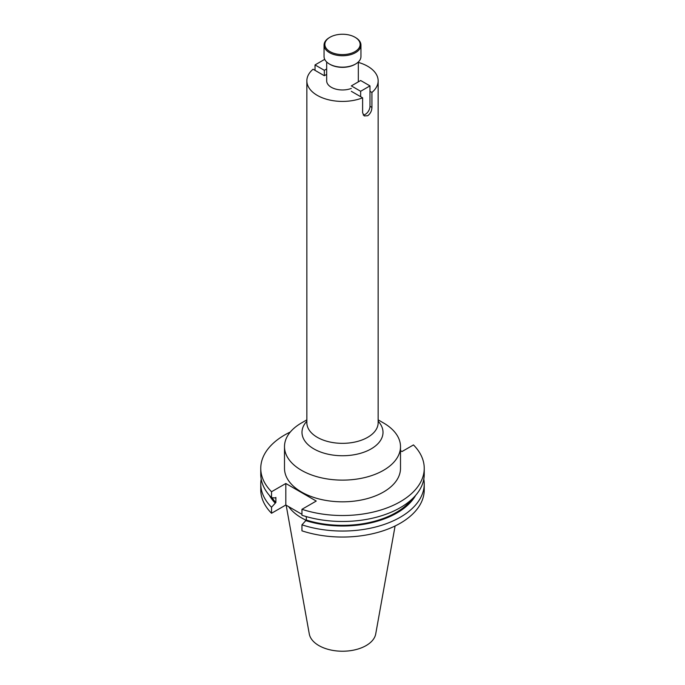 <?xml version="1.0" encoding="UTF-8"?>
<svg xmlns="http://www.w3.org/2000/svg" width="685" height="685" viewBox="0 0 685 685"><rect width="100%" height="100%" fill="white"/><g stroke="black" fill="none" stroke-linecap="round" stroke-linejoin="round"><path stroke-width="1.03" d="M330.033 51.623A17.622 10.172 0 0 0 354.967 51.623A17.622 10.172 0 0 0 354.967 37.23L355.549 37.572A18.452 10.652 180 0 1 360.952 45.107A18.452 10.652 180 0 1 349.564 54.946A18.452 10.652 180 0 1 329.451 52.642A18.452 10.652 180 0 1 324.048 45.107A18.452 10.652 180 0 1 329.451 37.572L330.033 37.23A17.622 10.172 0 0 0 330.033 51.623M355.549 64.03L354.967 64.364A17.622 10.172 180 0 1 330.033 64.364L329.451 64.03A18.452 10.652 0 0 0 355.549 64.03A18.452 10.652 0 0 0 360.952 56.495L360.952 45.107M330.033 64.364L329.451 64.03A18.452 10.652 0 0 1 324.048 56.495L324.048 45.107M355.549 37.572L354.967 37.23A17.622 10.172 0 0 0 330.033 37.23M326.676 74.374L324.33 75.727L313.071 69.219A35.646 20.584 0 0 0 306.854 80.83L306.854 422.756A35.646 20.584 0 0 0 317.292 437.313A35.646 20.584 0 0 0 356.14 441.774A35.646 20.584 0 0 0 378.146 422.756L378.146 80.83A35.646 20.584 0 0 1 371.929 92.441L371.929 107.408C371.801 110.919 370.397 113.693 367.708 115.731L364.197 115.928L362.613 112.785L362.613 97.827L351.345 91.319M306.854 419.854L301.486 422.953A58.002 33.488 0 0 0 284.498 446.629L284.498 468.334A58.002 33.488 0 0 0 301.486 492.01A58.002 33.488 0 0 0 364.694 499.271A58.002 33.488 0 0 0 400.502 468.334L400.502 446.629A58.002 33.488 0 0 0 383.514 422.953L378.146 419.854L383.514 422.953M284.498 446.629A58.002 33.488 0 0 0 301.486 470.312A58.002 33.488 0 0 0 364.694 477.573A58.002 33.488 0 0 0 400.502 446.629M326.676 61.984L326.676 80.83A15.823 9.136 0 0 0 331.317 87.295A15.823 9.136 0 0 0 351.345 88.408M358.204 81.935A15.823 9.136 0 0 0 358.324 80.83L358.324 61.984M286.167 505.213L309.277 633.933A33.394 19.283 0 0 0 318.885 645.578A33.394 19.283 0 0 0 353.674 650.116A33.394 19.283 0 0 0 375.722 633.933L395.099 525.977M288.693 506.669A58.002 33.488 0 0 0 301.486 517.843A58.002 33.488 0 0 0 306.032 520.206M378.146 80.83A35.646 20.584 0 0 0 367.708 66.282A35.646 20.584 0 0 0 358.324 62.395M306.854 80.83A35.646 20.584 0 0 0 317.292 95.386A35.646 20.584 0 0 0 362.613 97.827M371.929 92.441L369.977 91.319M290.312 432.012A81.738 47.188 0 0 0 260.762 468.334A81.738 47.188 0 0 0 271.534 491.736L271.534 497.695L275.053 497.926L275.884 497.447L275.884 502.482L271.534 507.26L271.534 513.27L285.825 505.016L301.957 514.332M301.957 509.306A81.738 47.188 0 0 0 424.238 468.334L424.238 474.294A81.738 47.188 0 0 1 301.957 515.266L301.957 509.306L316.247 501.052L285.825 483.49L271.534 491.736M424.238 468.334A81.738 47.188 0 0 0 413.466 444.925L402.009 451.543L400.502 450.67M260.762 468.334L260.762 474.294A81.738 47.188 0 0 0 271.534 497.695M272.039 497.73A75.804 43.763 0 0 0 275.884 502.482M301.957 524.83A81.738 47.188 0 0 0 424.238 483.858L424.238 489.861A81.738 47.188 0 0 1 301.957 530.832L301.957 524.83L306.315 520.052L306.315 516.601M306.315 520.052A75.804 43.763 0 0 0 411.856 499.254M269.342 495.332A76.934 44.414 0 0 0 275.053 502.961M305.484 520.531A76.934 44.414 0 0 0 415.658 495.332M261.19 479.072A81.738 47.188 0 0 0 260.762 483.858A81.738 47.188 0 0 0 271.534 507.26M424.238 483.858A81.738 47.188 0 0 0 423.809 479.072M260.762 483.858L260.762 489.861A81.738 47.188 0 0 0 271.534 513.27M305.476 516.362L306.315 516.841M285.825 483.49L285.825 505.016M363.204 114.977A6.585 3.802 120 0 0 365.319 114.344A6.585 3.802 120 0 0 369.977 106.278L369.977 85.89L360.661 80.513L351.337 85.899L360.652 91.276L360.652 96.696M369.977 85.89L360.652 91.276M315.023 70.349L315.023 64.929L324.33 70.307L326.676 68.945M315.023 64.929L324.339 59.544L325.041 59.946M324.33 75.727L324.33 70.307M378.146 421.232A40.509 23.393 180 0 1 366.698 451.107A40.509 23.393 180 0 1 313.858 448.889A40.509 23.393 180 0 1 306.854 421.232M371.929 107.408L369.977 106.278"/></g></svg>
